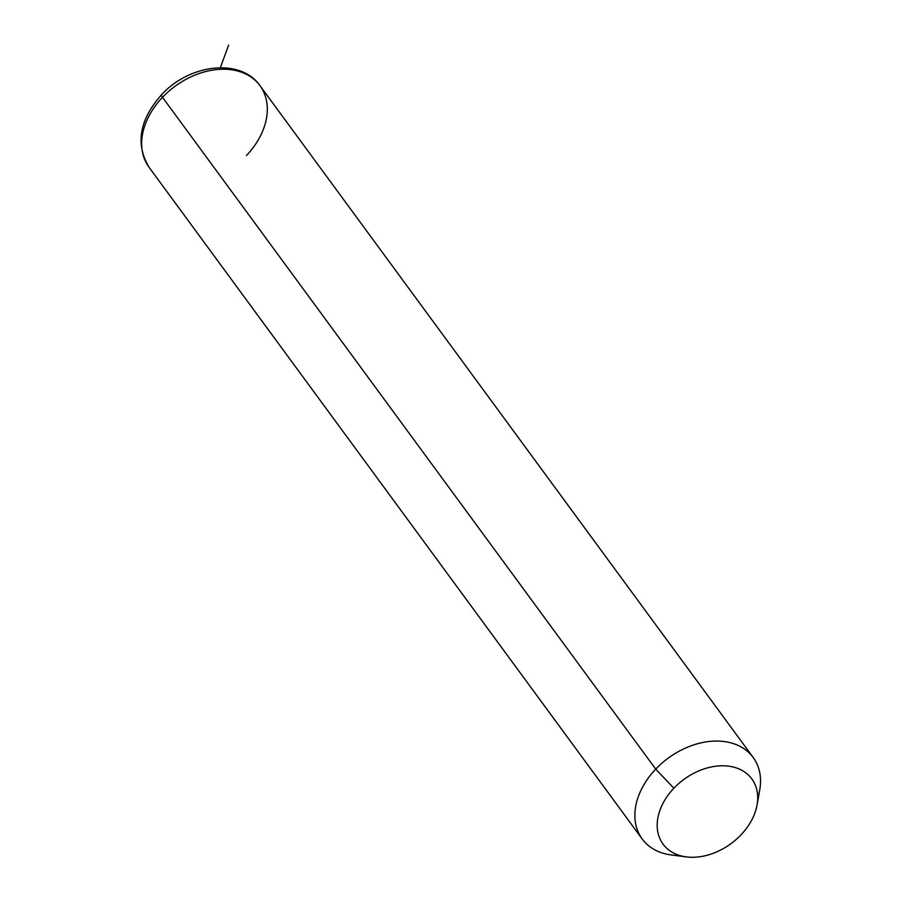<?xml version="1.0" encoding="UTF-8"?>
<svg xmlns="http://www.w3.org/2000/svg" width="902" height="902" viewBox="0 0 902 902"><rect width="100%" height="100%" fill="white"/><g stroke="black" fill="none" stroke-linecap="round" stroke-linejoin="round"><path stroke-width="1.35" d="M686.309 856.9L671.268 854.961A68.856 49.779 -36.3 0 1 655.731 769.124L673.873 788.235A55.078 39.823 143.7 0 0 686.309 856.9A55.078 39.823 143.7 0 0 741.027 834.824A55.078 39.823 143.7 0 0 757.071 804.945A55.078 39.823 143.7 0 0 731.556 766.644A55.078 39.823 143.7 0 0 673.873 788.235L655.731 769.124A68.856 49.779 -36.3 0 1 727.824 742.143A68.856 49.779 -36.3 0 1 759.721 790.017L757.071 804.945M741.027 834.824A55.078 39.823 -36.3 0 1 670.039 850.902A55.078 39.823 -36.3 0 1 673.873 788.235A55.078 39.823 -36.3 0 1 744.86 772.157A55.078 39.823 -36.3 0 1 741.027 834.824M162.507 97.303A68.856 49.779 -36.3 0 1 259.979 85.667A68.856 49.779 143.7 0 0 162.507 97.303L655.731 769.124L162.507 97.303A68.856 49.779 143.7 0 0 148.977 167.163A68.856 49.779 -36.3 0 1 162.507 97.303A9.178 1.533 -136.5 0 1 161.447 94.857A9.178 1.533 43.5 0 0 162.507 97.303M757.714 797.988A68.856 49.779 143.7 0 0 753.204 757.5A68.856 49.779 143.7 0 0 655.731 769.124A68.856 49.779 143.7 0 0 642.19 838.995A68.856 49.779 143.7 0 0 679.465 855.434M246.449 155.539A68.856 49.779 143.7 0 0 259.979 85.667L753.204 757.5M220.359 67.673L228.612 45.1M259.979 85.667C240.428 57.514 189.082 64.267 161.447 94.857C139.415 119.786 135.255 143.892 148.977 167.163L642.19 838.995"/></g></svg>
